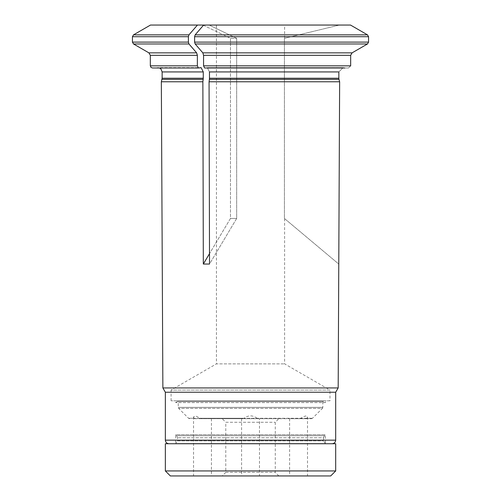 <?xml version="1.0" encoding="UTF-8"?>
<svg xmlns="http://www.w3.org/2000/svg" width="501" height="501" viewBox="0 0 501 501"><rect width="100%" height="100%" fill="white"/><g stroke="black" fill="none" stroke-linecap="round" stroke-linejoin="round"><path stroke-width="0.38" stroke-dasharray="2.5 1.88" d="M323.527 401.514L177.523 401.514L323.527 401.514L325.381 402.585L175.676 402.585L325.381 402.585L325.381 400.8L175.676 400.8L325.381 400.8M257.921 418.692L311.484 418.692L306.625 418.692L307.144 418.272L312.499 418.272L257.013 418.272L257.921 418.692L241.582 418.692L244.043 418.272L188.558 418.272L193.912 418.272L194.432 418.692L211.435 418.692L201.822 418.692L200.394 418.272L300.656 418.272L305.478 415.936L307.514 416.87L307.144 418.272M198.02 475.95L211.435 475.95L198.02 475.95M193.912 418.272L193.543 416.87L195.565 415.936L200.394 418.272M257.013 418.272C252.698 415.091 248.377 415.091 244.043 418.272M222.194 418.692L278.857 418.692L222.194 418.692L225.776 422.274L275.281 422.274L225.776 422.274L225.776 472.374L222.194 475.95L278.857 475.95L222.194 475.95M225.776 472.374L275.281 472.374L225.776 472.374M330.685 475.95L170.365 475.95M335.695 470.94L165.355 470.94M322.813 401.514L178.237 401.514L322.813 401.514L322.813 407.363L322.393 408.378L178.657 408.378L322.393 408.378L312.499 418.272L311.484 418.692M332.119 443.742L168.937 443.742L332.119 443.742M165.355 443.742L335.695 443.742M259.474 475.95L241.582 475.95L259.474 475.95L259.474 418.692M294.093 475.95L307.508 475.95L294.093 475.95M300.656 418.272L299.235 418.692L289.616 418.692L306.625 418.692M299.235 418.692L201.822 418.692M194.432 418.692L243.135 418.692M150.494 25.05L203.638 25.05A260550.48 130275.237 90 0 0 195.146 34.857L194.607 36.717L368.567 36.717L367.49 34.857A260550.517 260550.517 0 0 0 350.5 25.05L339.465 25.05L284.424 38.339L284.424 218.467L338.732 264.04L339.64 81.776L338.989 79.346A4.29 4.29 0 0 1 338.845 78.237L338.845 71.931L343.141 67.648L338.845 71.931L209.468 71.931L209.468 78.237A4.29 2.148 90 0 1 209.393 79.346L209.067 81.776L339.64 81.776M344.863 67.992L343.141 67.648L207.32 67.635L209.468 71.931L207.32 67.648L343.141 67.635L344.863 67.992L206.462 67.992L207.32 67.648L206.462 67.992L348.514 67.992L350.662 65.844L348.514 67.992L204.633 67.992L206.462 67.992L204.633 67.992L203.556 65.844L350.662 65.844L350.662 55.329L352.097 52.849L202.842 52.849A267200.184 133600.092 -90 0 1 195.146 43.969L367.49 43.969A267200.184 267200.184 0 0 1 352.097 52.849M368.567 36.717L368.567 42.109L367.49 43.969M203.437 25.282L230.479 38.339L230.479 218.467L203.325 264.04L209.524 264.04L236.679 218.467L230.479 218.467L236.679 218.467L236.679 38.339L230.479 38.339L236.679 38.339L209.155 25.05L203.638 25.05L209.155 25.05L236.679 38.339L236.679 218.467L209.524 264.04L209.067 81.776M194.607 36.717L194.607 42.109L195.146 43.969M203.556 65.844L203.556 55.329L202.842 52.849M284.612 218.63L284.612 363.876L329.971 390.066L171.085 390.066L216.438 363.876L284.612 363.876L216.438 363.876L216.438 25.05L284.612 25.05L216.438 25.05M203.638 25.05L350.5 25.05L339.465 25.05L284.424 38.339L284.424 218.467L338.801 264.102M202.961 25.05L230.479 38.339L230.479 218.467L209.499 253.681M132.433 36.717L188.407 36.717L188.407 42.109L188.946 43.969A267200.24 133600.117 -90 0 0 196.642 52.849L148.897 52.849M152.473 67.992L200.262 67.992L201.12 67.648L203.268 71.931L203.268 78.237A4.29 2.148 90 0 1 203.193 79.346L202.867 81.776L161.341 81.776M150.325 55.329L197.363 55.329L197.363 65.844L198.434 67.992M200.262 67.992L156.124 67.992L200.262 67.992M188.407 36.717L188.946 34.857A260550.517 130275.262 90 0 1 197.444 25.05M197.363 55.329L196.642 52.849M202.836 81.776L203.325 264.04L202.867 81.776M171.085 400.8L171.085 390.066L329.971 390.066L329.971 400.8L171.085 400.8L329.971 400.8M165.355 392.239L335.695 392.239M162.869 387.931L338.181 387.931M323.527 437.774L324.366 435.745L176.684 435.745L175.676 434.736L325.381 434.736L175.676 434.736L175.676 443.56L325.381 443.56L323.527 440.88L323.527 437.774L177.523 437.774L323.527 437.774M325.381 443.56L175.676 443.56L177.523 440.88L323.527 440.88L177.523 440.88L177.523 437.774L176.684 435.745L324.366 435.745L325.381 434.736L325.381 443.56M322.813 407.363L178.237 407.363L322.813 407.363M368.567 42.109L194.607 42.109M133.51 43.969L188.946 43.969M209.393 79.346L338.989 79.346M209.468 78.237L338.845 78.237M161.992 79.346L203.193 79.346M203.556 55.329L350.662 55.329M150.325 65.844L197.363 65.844M133.51 34.857L188.946 34.857M195.146 34.857L367.49 34.857M162.136 71.931L203.268 71.931M162.136 78.237L203.268 78.237M188.407 42.109L132.433 42.109M165.355 440.166L335.695 440.166M177.523 401.514L175.676 402.585L175.676 400.8M193.543 416.87L193.543 475.95M211.435 418.692L211.435 475.95M189.566 418.692L188.558 418.272L178.657 408.378L178.237 407.363L178.237 401.514M278.857 475.95L275.281 472.374L275.281 422.274L278.857 418.692M241.582 418.692L241.582 475.95M289.616 418.692L289.616 475.95M307.508 416.87L307.508 475.95M284.612 38.295L284.612 25.05M156.124 67.992L157.84 67.635L201.12 67.635L157.84 67.635L159.556 67.992"/><path stroke-width="0.75" d="M165.355 470.94L170.365 475.95L330.685 475.95L335.695 470.94L335.695 443.742L165.355 443.742L165.355 470.94L335.695 470.94M203.638 25.05L350.5 25.05A260550.517 260550.517 0 0 1 367.49 34.857L368.567 36.717L194.607 36.717L195.146 34.857A260550.436 130275.218 -90 0 1 203.638 25.05L150.494 25.05L133.51 34.857L132.433 36.717L188.407 36.717L188.946 34.857A260550.517 130275.262 -90 0 1 197.444 25.05M338.845 78.237L209.468 78.237L209.468 71.931L338.845 71.931L338.845 78.237A4.29 4.29 0 0 0 338.989 79.346L339.64 81.776L209.067 81.776L209.524 264.04L203.325 264.04L202.867 81.776L161.341 81.776L162.136 78.237L162.136 71.931L160.915 68.931L159.556 67.992M209.468 78.237A4.29 2.148 -90 0 1 209.393 79.346L209.067 81.776M368.567 36.717L368.567 42.109L367.49 43.969A267200.184 267200.184 0 0 1 352.097 52.849L350.662 55.329L203.556 55.329L203.556 65.844L204.633 67.992L344.863 67.992M203.556 55.329L202.842 52.849L352.097 52.849M194.607 36.717L194.607 42.109L195.146 43.969A267200.24 133600.117 90 0 0 202.842 52.849M188.407 36.717L188.407 42.109L188.946 43.969A267200.127 133600.067 90 0 0 196.642 52.849L197.363 55.329L197.363 65.844L198.434 67.992L201.12 67.648L203.268 71.931L203.268 78.237A4.29 2.148 -90 0 1 203.193 79.346L202.867 81.776M202.961 25.05L203.437 25.282M209.499 253.681L203.325 264.04M350.662 55.329L350.662 65.844L203.556 65.844M198.434 67.992L152.473 67.992L150.945 67.353L150.325 65.844L150.325 55.329L148.897 52.849L196.642 52.849M335.695 440.166L165.355 440.166L165.355 392.239L335.695 392.239L335.695 440.166C335.482 442.339 334.292 443.529 332.119 443.742M335.695 392.239L338.181 387.931L339.64 81.776M338.181 387.931L162.869 387.931L161.341 81.776M367.49 34.857L195.146 34.857M338.989 79.346L209.393 79.346M367.49 43.969L195.146 43.969M188.946 43.969L133.51 43.969L148.897 52.849M194.607 42.109L368.567 42.109M203.193 79.346L161.992 79.346M197.363 55.329L150.325 55.329M197.363 65.844L150.325 65.844M188.946 34.857L133.51 34.857M203.268 71.931L162.136 71.931M203.268 78.237L162.136 78.237M133.51 43.969L132.433 42.109L188.407 42.109M132.433 42.109L132.433 36.717M165.355 440.166C165.568 442.339 166.764 443.529 168.937 443.742M165.355 392.239L162.869 387.931"/></g></svg>
